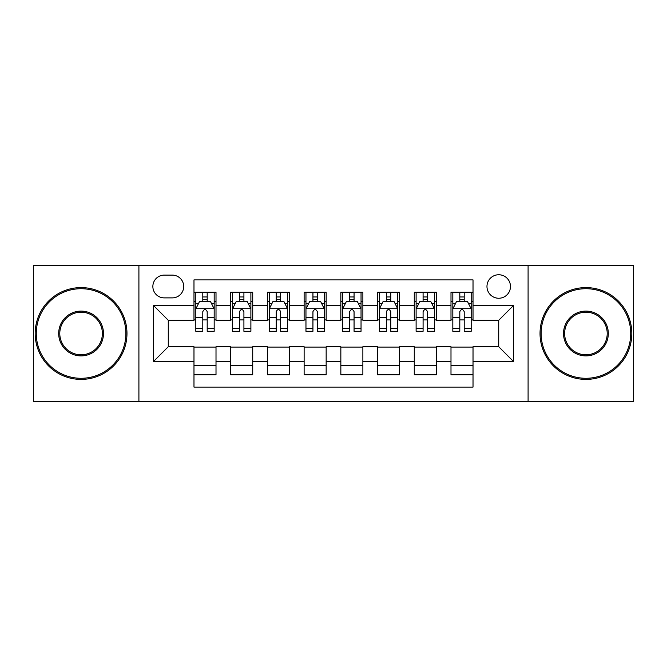 <?xml version="1.0" encoding="UTF-8"?>
<svg xmlns="http://www.w3.org/2000/svg" width="667" height="667" viewBox="0 0 667 667"><rect width="100%" height="100%" fill="white"/><g stroke="black" fill="none" stroke-linecap="round" stroke-linejoin="round"><path stroke-width="1" d="M498.724 274.754A11.748 11.748 0 0 0 486.968 286.502A11.748 11.748 0 0 0 498.724 298.249A11.748 11.748 0 0 0 510.472 286.502A11.748 11.748 0 0 0 498.724 274.754M528.089 401.426L633.65 401.426L633.65 265.574L528.089 265.574L528.089 401.426L138.911 401.426L138.911 265.574L33.35 265.574L33.35 401.426L138.911 401.426M473.02 292.196L450.992 292.196L450.992 305.594L436.301 305.594L436.301 320.285L450.992 320.285L450.992 305.594M436.301 305.594L436.301 292.196L414.274 292.196L414.274 305.594L399.591 305.594L399.591 320.285L414.274 320.285L414.274 305.594M399.591 305.594L399.591 292.196L377.555 292.196L377.555 305.594L362.873 305.594L362.873 320.285L377.555 320.285L377.555 305.594M362.873 305.594L362.873 292.196L340.845 292.196L340.845 305.594L326.155 305.594L326.155 320.285L340.845 320.285L340.845 305.594M326.155 305.594L326.155 292.196L304.127 292.196L304.127 305.594L289.445 305.594L289.445 320.285L304.127 320.285L304.127 305.594M289.445 305.594L289.445 292.196L267.409 292.196L267.409 305.594L252.726 305.594L252.726 320.285L267.409 320.285L267.409 305.594M252.726 305.594L252.726 292.196L230.699 292.196L230.699 320.285L216.008 320.285L216.008 292.196L193.98 292.196M193.98 374.804L216.008 374.804L216.008 346.715L230.699 346.715L230.699 374.804L252.726 374.804L252.726 346.715L267.409 346.715L267.409 361.406L252.726 361.406M267.409 361.406L267.409 374.804L289.445 374.804L289.445 346.715L304.127 346.715L304.127 361.406L289.445 361.406M304.127 361.406L304.127 374.804L326.155 374.804L326.155 346.715L340.845 346.715L340.845 361.406L326.155 361.406M340.845 361.406L340.845 374.804L362.873 374.804L362.873 346.715L377.555 346.715L377.555 361.406L362.873 361.406M377.555 361.406L377.555 374.804L399.591 374.804L399.591 346.715L414.274 346.715L414.274 361.406L399.591 361.406M414.274 361.406L414.274 374.804L436.301 374.804L436.301 346.715L450.992 346.715L450.992 361.406L436.301 361.406M164.24 297.882L172.319 297.882A11.381 11.381 0 0 0 183.7 286.502A11.381 11.381 0 0 0 172.319 275.121L164.24 275.121A11.381 11.381 0 0 0 152.86 286.502A11.381 11.381 0 0 0 164.24 297.882M528.089 265.574L138.911 265.574M473.02 305.594L473.02 279.898L193.98 279.898L193.98 320.285L168.276 320.285L168.276 346.715L193.98 346.715L193.98 387.102L473.02 387.102L473.02 346.715L498.724 346.715L498.724 320.285L473.02 320.285L473.02 305.594L513.407 305.594L513.407 361.406L473.02 361.406M193.98 361.406L153.593 361.406L153.593 305.594L193.98 305.594M450.992 361.406L450.992 374.804L473.02 374.804M193.98 301.376L195.815 301.376M202.793 301.376L207.195 301.376M214.174 301.376L216.008 301.376M193.98 319.918L195.815 319.918M202.793 319.918L207.195 319.918M214.174 319.918L216.008 319.918M193.98 347.082L216.008 347.082M193.98 365.624L216.008 365.624M230.699 319.918L232.533 319.918M239.511 319.918L243.914 319.918M250.892 319.918L252.726 319.918M230.699 301.376L232.533 301.376M239.511 301.376L243.914 301.376M250.892 301.376L252.726 301.376M230.699 347.082L252.726 347.082M230.699 365.624L252.726 365.624M267.409 347.082L289.445 347.082M267.409 365.624L289.445 365.624M267.409 301.376L269.251 301.376M276.221 301.376L280.632 301.376M287.602 301.376L289.445 301.376M267.409 319.918L269.251 319.918M276.221 319.918L280.632 319.918M287.602 319.918L289.445 319.918M304.127 347.082L326.155 347.082M304.127 365.624L326.155 365.624M304.127 301.376L305.961 301.376M312.94 301.376L317.342 301.376M324.32 301.376L326.155 301.376M304.127 319.918L305.961 319.918M312.94 319.918L317.342 319.918M324.32 319.918L326.155 319.918M340.845 347.082L362.873 347.082M340.845 365.624L362.873 365.624M340.845 301.376L342.68 301.376M349.658 301.376L354.06 301.376M361.039 301.376L362.873 301.376M340.845 319.918L342.68 319.918M349.658 319.918L354.06 319.918M361.039 319.918L362.873 319.918M377.555 347.082L399.591 347.082M377.555 365.624L399.591 365.624M377.555 301.376L379.398 301.376M386.368 301.376L390.779 301.376M397.749 301.376L399.591 301.376M377.555 319.918L379.398 319.918M386.368 319.918L390.779 319.918M397.749 319.918L399.591 319.918M414.274 347.082L436.301 347.082M414.274 365.624L436.301 365.624M414.274 301.376L416.108 301.376M423.086 301.376L427.489 301.376M434.467 301.376L436.301 301.376M414.274 319.918L416.108 319.918M423.086 319.918L427.489 319.918M434.467 319.918L436.301 319.918M450.992 347.082L473.02 347.082M450.992 365.624L473.02 365.624M450.992 301.376L452.826 301.376M459.805 301.376L464.207 301.376M471.185 301.376L473.02 301.376M450.992 319.918L452.826 319.918M459.805 319.918L464.207 319.918M471.185 319.918L473.02 319.918M168.276 320.285L153.593 305.594M168.276 346.715L153.593 361.406M513.407 305.594L498.724 320.285M513.407 361.406L498.724 346.715M207.195 296.965L202.793 296.965M214.174 328.306L207.195 328.306L207.195 331.299L214.174 331.299L214.174 308.904L210.505 301.559L199.491 301.559L195.815 308.904L195.815 331.299L202.793 331.299L202.793 328.306L195.815 328.306M195.815 308.904L195.815 292.196M214.174 308.904L214.174 292.196M202.793 301.559L202.793 292.196M207.195 292.196L207.195 301.559M207.195 328.306L207.195 311.656C205.728 308.829 204.26 308.829 202.793 311.656L202.793 328.306M81.082 288.711A44.789 44.789 0 0 0 36.285 333.5A44.789 44.789 0 0 0 81.082 378.289A44.789 44.789 0 0 0 125.871 333.5A44.789 44.789 0 0 0 81.082 288.711M81.082 379.398A45.898 45.898 0 0 1 35.184 333.5A45.898 45.898 0 0 1 81.082 287.602A45.898 45.898 0 0 1 126.972 333.5A45.898 45.898 0 0 1 81.082 379.398M81.082 311.105A22.395 22.395 0 0 1 103.477 333.5A22.395 22.395 0 0 1 81.082 355.895A22.395 22.395 0 0 1 58.688 333.5A22.395 22.395 0 0 1 81.082 311.105M81.082 354.794A21.294 21.294 0 0 0 102.376 333.5A21.294 21.294 0 0 0 81.082 312.206A21.294 21.294 0 0 0 59.788 333.5A21.294 21.294 0 0 0 81.082 354.794M585.918 288.711A44.789 44.789 0 0 0 541.129 333.5A44.789 44.789 0 0 0 585.918 378.289A44.789 44.789 0 0 0 630.715 333.5A44.789 44.789 0 0 0 585.918 288.711M585.918 379.398A45.898 45.898 0 0 1 540.028 333.5A45.898 45.898 0 0 1 585.918 287.602A45.898 45.898 0 0 1 631.816 333.5A45.898 45.898 0 0 1 585.918 379.398M585.918 311.105A22.395 22.395 0 0 1 608.312 333.5A22.395 22.395 0 0 1 585.918 355.895A22.395 22.395 0 0 1 563.523 333.5A22.395 22.395 0 0 1 585.918 311.105M585.918 354.794A21.294 21.294 0 0 0 607.212 333.5A21.294 21.294 0 0 0 585.918 312.206A21.294 21.294 0 0 0 564.624 333.5A21.294 21.294 0 0 0 585.918 354.794M243.914 296.965L239.511 296.965M250.892 328.306L243.914 328.306L243.914 331.299L250.892 331.299L250.892 308.904L247.215 301.559L236.201 301.559L232.533 308.904L232.533 331.299L239.511 331.299L239.511 328.306L232.533 328.306M232.533 308.904L232.533 292.196M250.892 308.904L250.892 292.196M239.511 301.559L239.511 292.196M243.914 292.196L243.914 301.559M243.914 328.306L243.914 311.656C242.446 308.829 240.979 308.829 239.511 311.656L239.511 328.306M280.632 296.965L276.221 296.965M287.602 328.306L280.632 328.306L280.632 331.299L287.602 331.299L287.602 308.904L283.934 301.559L272.92 301.559L269.251 308.904L269.251 331.299L276.221 331.299L276.221 328.306L269.251 328.306M269.251 308.904L269.251 292.196M287.602 308.904L287.602 292.196M276.221 301.559L276.221 292.196M280.632 292.196L280.632 301.559M280.632 328.306L280.632 311.656C279.165 308.829 277.697 308.829 276.221 311.656L276.221 328.306M317.342 296.965L312.94 296.965M324.32 328.306L317.342 328.306L317.342 331.299L324.32 331.299L324.32 308.904L320.652 301.559L309.638 301.559L305.961 308.904L305.961 331.299L312.94 331.299L312.94 328.306L305.961 328.306M305.961 308.904L305.961 292.196M324.32 308.904L324.32 292.196M312.94 301.559L312.94 292.196M317.342 292.196L317.342 301.559M317.342 328.306L317.342 311.656C315.875 308.829 314.407 308.829 312.94 311.656L312.94 328.306M354.06 296.965L349.658 296.965M361.039 328.306L354.06 328.306L354.06 331.299L361.039 331.299L361.039 308.904L357.362 301.559L346.348 301.559L342.68 308.904L342.68 331.299L349.658 331.299L349.658 328.306L342.68 328.306M342.68 308.904L342.68 292.196M361.039 308.904L361.039 292.196M349.658 301.559L349.658 292.196M354.06 292.196L354.06 301.559M354.06 328.306L354.06 311.656C352.593 308.829 351.125 308.829 349.658 311.656L349.658 328.306M390.779 296.965L386.368 296.965M397.749 328.306L390.779 328.306L390.779 331.299L397.749 331.299L397.749 308.904L394.08 301.559L383.066 301.559L379.398 308.904L379.398 331.299L386.368 331.299L386.368 328.306L379.398 328.306M379.398 308.904L379.398 292.196M397.749 308.904L397.749 292.196M386.368 301.559L386.368 292.196M390.779 292.196L390.779 301.559M390.779 328.306L390.779 311.656C389.311 308.829 387.844 308.829 386.368 311.656L386.368 328.306M427.489 296.965L423.086 296.965M434.467 328.306L427.489 328.306L427.489 331.299L434.467 331.299L434.467 308.904L430.799 301.559L419.785 301.559L416.108 308.904L416.108 331.299L423.086 331.299L423.086 328.306L416.108 328.306M416.108 308.904L416.108 292.196M434.467 308.904L434.467 292.196M423.086 301.559L423.086 292.196M427.489 292.196L427.489 301.559M427.489 328.306L427.489 311.656C426.021 308.829 424.554 308.829 423.086 311.656L423.086 328.306M464.207 296.965L459.805 296.965M471.185 328.306L464.207 328.306L464.207 331.299L471.185 331.299L471.185 308.904L467.509 301.559L456.495 301.559L452.826 308.904L452.826 331.299L459.805 331.299L459.805 328.306L452.826 328.306M452.826 308.904L452.826 292.196M471.185 308.904L471.185 292.196M459.805 301.559L459.805 292.196M464.207 292.196L464.207 301.559M464.207 328.306L464.207 311.656C462.74 308.829 461.272 308.829 459.805 311.656L459.805 328.306M230.699 361.406L216.008 361.406M230.699 305.594L216.008 305.594M214.082 308.721L195.906 308.721M195.815 303.577L198.474 303.577M211.514 303.577L214.174 303.577M202.793 317.409L195.815 317.409M214.174 317.409L207.195 317.409M207.195 299.308L202.793 299.308M250.8 308.721L232.625 308.721M232.533 303.577L235.193 303.577M248.232 303.577L250.892 303.577M239.511 317.409L232.533 317.409M250.892 317.409L243.914 317.409M243.914 299.308L239.511 299.308M287.51 308.721L269.343 308.721M269.251 303.577L271.911 303.577M284.942 303.577L287.602 303.577M276.221 317.409L269.251 317.409M287.602 317.409L280.632 317.409M280.632 299.308L276.221 299.308M324.229 308.721L306.053 308.721M305.961 303.577L308.621 303.577M321.661 303.577L324.32 303.577M312.94 317.409L305.961 317.409M324.32 317.409L317.342 317.409M317.342 299.308L312.94 299.308M360.947 308.721L342.771 308.721M342.68 303.577L345.339 303.577M358.379 303.577L361.039 303.577M349.658 317.409L342.68 317.409M361.039 317.409L354.06 317.409M354.06 299.308L349.658 299.308M397.657 308.721L379.49 308.721M379.398 303.577L382.058 303.577M395.089 303.577L397.749 303.577M386.368 317.409L379.398 317.409M397.749 317.409L390.779 317.409M390.779 299.308L386.368 299.308M434.375 308.721L416.2 308.721M416.108 303.577L418.768 303.577M431.807 303.577L434.467 303.577M423.086 317.409L416.108 317.409M434.467 317.409L427.489 317.409M427.489 299.308L423.086 299.308M471.094 308.721L452.918 308.721M452.826 303.577L455.486 303.577M468.526 303.577L471.185 303.577M459.805 317.409L452.826 317.409M471.185 317.409L464.207 317.409M464.207 299.308L459.805 299.308"/></g></svg>
